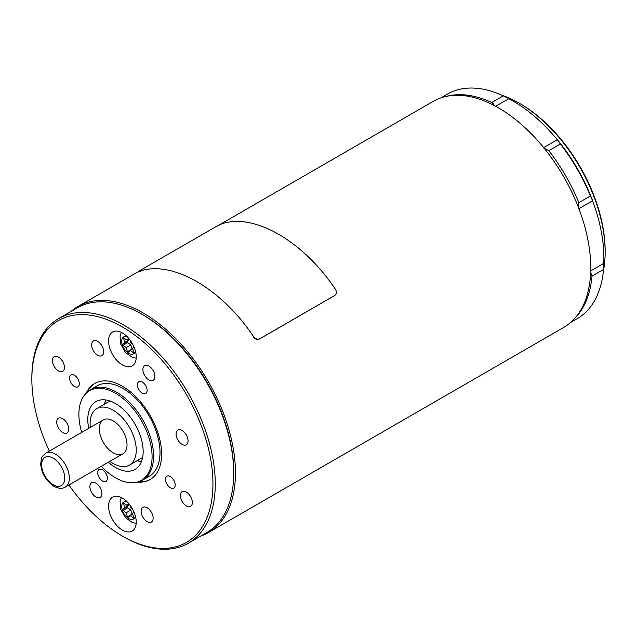 <?xml version="1.0" encoding="UTF-8"?>
<svg xmlns="http://www.w3.org/2000/svg" width="637" height="637" viewBox="0 0 637 637"><rect width="100%" height="100%" fill="white"/><g stroke="black" fill="none" stroke-linecap="round" stroke-linejoin="round"><path stroke-width="0.96" d="M134.009 346.926L132.592 348.232L133.714 352.874L130.155 350.485L128.164 352.317L127.416 351.704L126.198 347.595L123.029 345.278L122.718 344.251L124.669 342.443L123.546 337.809L127.105 340.19L128.881 338.55M130.235 340.277L131.063 343.088L132.767 344.33M132.162 349.323L130.808 344.928L127.639 342.61L127.336 341.583L129.287 339.784L124.669 342.443M129.287 339.784L129.072 339.059M129.223 338.972L127.105 340.19M132.807 348.957L130.155 350.485M130.808 344.928L126.198 347.595M134.009 512.092L132.592 513.398L133.714 518.04L130.155 515.652L128.164 517.483L127.416 516.87L126.198 512.753L123.029 510.444L122.718 509.409L124.669 507.609L123.546 502.975L127.105 505.356L128.881 503.716M130.235 505.444L131.063 508.254L132.767 509.496M132.162 514.489L130.808 510.094L127.639 507.777L127.336 506.749L129.287 504.95L124.669 507.609M129.287 504.95L129.072 504.225M129.223 504.138L127.105 505.356M132.807 514.123L130.155 515.652M130.808 510.094L126.198 512.753M447.086 96.227A129.693 74.879 60 0 1 491.788 102.517L493.42 103.807L494.423 105.631M491.788 102.517L503.318 95.853A129.693 74.879 -120 0 0 447.445 94.101L440.892 97.891M590.642 272.286L592.02 276.124A129.693 74.879 60 0 1 575.115 317.982M570.577 322.521L577.138 318.731A129.693 74.879 -120 0 0 603.558 269.467L592.02 276.124M543.329 147.792L548.823 150.65A129.693 74.879 60 0 1 578.85 202.654L578.587 208.848M578.85 202.654L590.388 195.997A129.693 74.879 -120 0 0 560.361 143.994L548.823 150.65M503.318 95.853L508.533 98.504A9.786 5.653 60 0 1 508.708 98.735A127.894 73.844 -120 0 1 557.287 139.734A9.786 5.653 60 0 1 557.502 139.837A128.061 73.932 60 0 1 592.553 200.559A9.786 5.653 60 0 1 592.545 200.79A127.894 73.844 -120 0 1 603.757 263.36A9.786 5.653 60 0 1 603.86 263.63L603.558 269.467M557.502 139.837L560.361 143.994M590.388 195.997L592.553 200.559M519.211 103.186L520.365 103.855A119.899 69.226 60 0 1 605.15 250.707L605.15 252.037A121.532 70.166 -120 0 0 519.211 103.186A121.532 70.166 -120 0 0 502.091 95.295M603.43 270.813A121.532 70.166 -120 0 0 605.15 252.037M495.642 106.283L508.708 98.735M543.648 147.609L557.287 139.734M578.906 208.665L592.545 200.79M590.69 270.9L603.757 263.36M100.383 435.565A19.58 11.299 -120 0 0 122.965 453.799A19.58 11.299 -120 0 0 122.965 431.193A19.58 11.299 -120 0 0 103.385 419.894A19.58 11.299 -120 0 0 100.383 435.565M90.335 427.427A32.63 18.839 60 0 1 96.864 408.588A32.63 18.839 60 0 1 134.495 438.981A32.63 18.839 60 0 1 129.486 465.098A32.63 18.839 60 0 1 109.914 461.331M253.606 336.702L253.327 336.965C255.174 339.29 257.221 339.967 259.466 339.003L334.743 295.48C336.623 293.991 336.877 291.969 335.508 289.421C303.331 241.128 254.075 212.694 221.899 223.826L215.744 226.78L140.761 270.064C138.89 271.163 138.635 271.513 139.997 271.115C172.181 259.984 221.429 288.418 253.606 336.702C255.469 338.972 257.523 339.656 259.761 338.773L335.006 295.305M139.129 271.243L139.997 271.115L140.283 271.696L139.36 271.856L139.065 271.274M334.449 295.719L334.855 295.441M188.401 543.17L206.858 532.508A129.693 74.879 -120 0 0 233.715 473.14A129.693 74.879 -120 0 0 142.011 314.304A129.693 74.879 -120 0 0 77.165 307.878L58.708 318.54A129.693 74.879 60 0 1 123.554 324.958A129.693 74.879 60 0 1 208.283 439.243A129.693 74.879 60 0 1 188.401 543.17A129.693 74.879 60 0 1 123.554 536.744L122.4 536.075A128.061 73.932 -120 0 0 212.949 483.802A128.061 73.932 -120 0 0 122.4 326.956A128.061 73.932 -120 0 0 31.85 379.238A128.061 73.932 -120 0 0 49.336 451.1M31.85 379.238L31.85 377.908A129.693 74.879 60 0 1 58.708 318.54M62.721 432.531A8.48 4.897 60 0 1 57.179 425.054A8.48 4.897 60 0 1 58.477 418.262A8.48 4.897 60 0 1 66.965 423.159A8.48 4.897 60 0 1 66.965 432.953A8.48 4.897 60 0 1 62.721 432.531M147.123 521.631A8.48 4.897 60 0 1 141.581 514.155A8.48 4.897 60 0 1 142.879 507.355A8.48 4.897 60 0 1 151.367 512.252A8.48 4.897 60 0 1 151.359 522.053A8.48 4.897 60 0 1 147.123 521.631M182.078 444.355A8.48 4.897 60 0 1 176.537 436.878A8.48 4.897 60 0 1 177.842 430.086A8.48 4.897 60 0 1 186.322 434.983A8.48 4.897 60 0 1 186.322 444.777A8.48 4.897 60 0 1 182.078 444.355M97.684 355.263A8.48 4.897 60 0 1 92.142 347.786A8.48 4.897 60 0 1 93.44 340.986A8.48 4.897 60 0 1 101.92 345.883A8.48 4.897 60 0 1 101.92 355.677A8.48 4.897 60 0 1 97.684 355.263M74.441 386.484A6.848 3.957 60 0 1 69.966 380.448A6.848 3.957 60 0 1 71.018 374.962A6.848 3.957 60 0 1 77.873 378.911A6.848 3.957 60 0 1 77.873 386.826A6.848 3.957 60 0 1 74.441 386.484M170.358 487.735A6.848 3.957 60 0 1 165.883 481.699A6.848 3.957 60 0 1 166.934 476.213A6.848 3.957 60 0 1 173.782 480.163A6.848 3.957 60 0 1 173.782 488.077A6.848 3.957 60 0 1 170.358 487.735M102.533 481.023A6.848 3.957 60 0 1 98.058 474.979A6.848 3.957 60 0 1 99.109 469.493A6.848 3.957 60 0 1 105.965 473.45A6.848 3.957 60 0 1 105.965 481.357A6.848 3.957 60 0 1 102.533 481.023M142.266 393.204A6.848 3.957 60 0 1 137.791 387.169A6.848 3.957 60 0 1 138.842 381.674A6.848 3.957 60 0 1 145.69 385.632A6.848 3.957 60 0 1 145.69 393.547A6.848 3.957 60 0 1 142.266 393.204M122.4 530.088A19.58 11.299 60 0 1 109.612 512.833A19.58 11.299 60 0 1 112.614 497.147A19.58 11.299 60 0 1 132.185 508.453A19.58 11.299 60 0 1 132.185 531.051A19.58 11.299 60 0 1 122.4 530.088M122.4 364.921A19.58 11.299 60 0 1 109.612 347.667A19.58 11.299 60 0 1 112.614 331.981A19.58 11.299 60 0 1 132.185 343.287A19.58 11.299 60 0 1 132.185 365.885A19.58 11.299 60 0 1 122.4 364.921M186.346 505.945A8.48 4.897 60 0 1 180.804 498.468A8.48 4.897 60 0 1 182.102 491.668A8.48 4.897 60 0 1 190.582 496.573A8.48 4.897 60 0 1 190.582 506.367A8.48 4.897 60 0 1 186.346 505.945M58.461 370.941A8.48 4.897 60 0 1 52.919 363.472A8.48 4.897 60 0 1 54.217 356.672A8.48 4.897 60 0 1 62.697 361.569A8.48 4.897 60 0 1 62.697 371.363A8.48 4.897 60 0 1 58.461 370.941M148.891 379.899A8.48 4.897 60 0 1 143.349 372.422A8.48 4.897 60 0 1 144.647 365.63A8.48 4.897 60 0 1 153.127 370.527A8.48 4.897 60 0 1 153.127 380.321A8.48 4.897 60 0 1 148.891 379.899M95.916 496.987A8.48 4.897 60 0 1 90.374 489.511A8.48 4.897 60 0 1 91.672 482.719A8.48 4.897 60 0 1 100.16 487.616A8.48 4.897 60 0 1 100.16 497.409A8.48 4.897 60 0 1 95.916 496.987M68.915 485.004A128.061 73.932 -120 0 0 122.4 536.075M86.234 393.117A55.467 32.025 60 0 1 94.666 383.482A55.467 32.025 60 0 1 150.133 415.507A55.467 32.025 60 0 1 150.133 479.55A55.467 32.025 60 0 1 137.576 482.042M87.213 392.121A55.467 32.025 60 0 1 95.017 383.291M150.475 479.35A55.467 32.025 60 0 1 138.922 481.691M85.159 394.327L86.059 393.316A52.202 30.138 60 0 1 90.534 389.637L96.991 385.911A52.202 30.138 60 0 1 149.193 416.049A52.202 30.138 60 0 1 149.193 476.325L142.736 480.059A52.202 30.138 60 0 1 137.313 482.09L135.992 482.36A51.764 29.883 -120 0 0 150.475 443.336A51.764 29.883 -120 0 0 115.48 393.244A51.764 29.883 -120 0 0 85.159 394.327A51.764 29.883 -120 0 0 81.735 432.396M90.534 389.637A52.202 30.138 60 0 1 116.635 392.225A52.202 30.138 60 0 1 150.738 438.224A52.202 30.138 60 0 1 142.736 480.059M101.307 466.3A51.764 29.883 -120 0 0 135.992 482.36M88.742 428.351A39.152 22.606 60 0 1 95.908 401.605A39.152 22.606 60 0 1 135.06 424.21A39.152 22.606 60 0 1 135.06 469.421A39.152 22.606 60 0 1 115.48 467.478A39.152 22.606 60 0 1 108.314 462.255M104.492 404.184A39.152 22.606 60 0 1 105.718 399.964M141.39 461.737A39.152 22.606 60 0 1 137.122 460.694M142.011 314.304L143.166 314.973A128.061 73.932 60 0 1 233.715 471.81L233.715 473.14M218.881 225.124L433.2 101.387A130.505 75.349 60 0 1 563.705 176.736A130.505 75.349 60 0 1 563.705 327.434L208.418 532.556A130.505 75.349 60 0 1 200.727 536.051M71.033 311.421A130.505 75.349 60 0 1 77.913 306.508A130.505 75.349 60 0 1 208.418 381.858A130.505 75.349 60 0 1 208.418 532.556M141.454 461.578A39.152 22.606 60 0 1 137.353 460.559M104.723 404.049A39.152 22.606 60 0 1 105.893 399.988M127.169 336.686A9.786 5.653 -120 0 0 122.232 344.697A9.786 5.653 -120 0 0 129.247 353.654A9.786 5.653 -120 0 0 135.394 350.931M124.064 337.976L123.451 338.327M133.842 352.5L133.324 352.802M132.026 349.044L127.416 351.704M127.639 342.61L123.029 345.278M127.336 341.583L122.718 344.251M127.169 501.852A9.786 5.653 -120 0 0 122.232 509.863A9.786 5.653 -120 0 0 129.247 518.821A9.786 5.653 -120 0 0 135.394 516.097M124.064 503.142L123.451 503.493M133.842 517.666L133.324 517.969M132.026 514.21L127.416 516.87M127.639 507.777L123.029 510.444M127.336 506.749L122.718 509.409M53.189 484.797A16.315 9.42 -120 0 0 63.182 470.584A16.315 9.42 -120 0 0 43.197 459.046A16.315 9.42 -120 0 0 53.189 484.797M45.713 453.194A19.58 11.299 60 0 1 65.285 464.492A19.58 11.299 60 0 1 65.285 487.098C62.275 488.945 58.469 488.675 53.866 486.294C45.792 480.648 41.405 473.187 40.704 463.927L41.421 458.688C41.238 457.708 42.671 455.877 45.713 453.194L103.385 419.894M121.333 332.387L120.075 335.826L120.592 343.892L125.449 352.572L132.56 357.492L136.199 358.137M121.333 497.553L120.075 500.993L120.592 509.051L125.449 517.738L132.56 522.659L136.199 523.303M122.965 453.799L65.285 487.098M129.486 465.098L142.616 457.525M96.864 408.588L109.986 401.007M77.913 306.508L139.177 271.139"/></g></svg>
